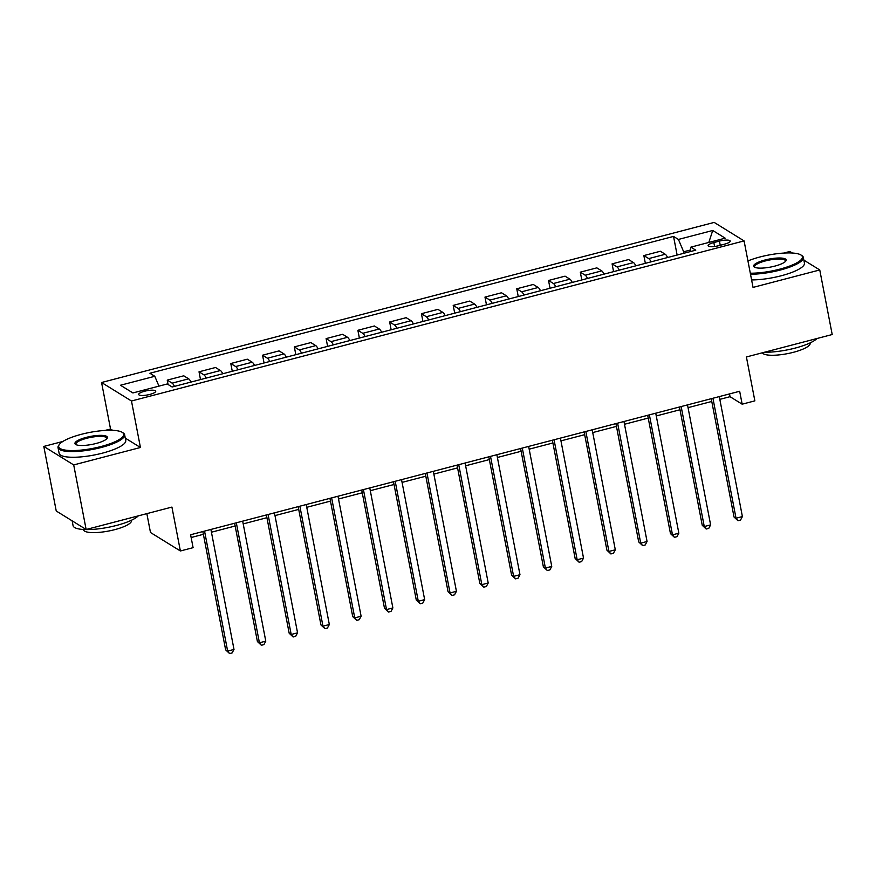 <?xml version="1.0" encoding="UTF-8"?>
<svg xmlns="http://www.w3.org/2000/svg" width="876" height="876" viewBox="0 0 876 876"><rect width="100%" height="100%" fill="white"/><g stroke="black" fill="none" stroke-linecap="round" stroke-linejoin="round"><path stroke-width="1.31" d="M149.796 394.43A8.683 2.135 -10.9 0 0 155.731 391.189A8.683 2.135 -10.9 0 0 144.617 391.233A8.683 2.135 -10.9 0 0 138.682 394.474A8.683 2.135 -10.9 0 0 149.796 394.43M146.85 513.632L150.486 532.499L180.379 550.982L193.092 547.664L190.607 534.754L739.673 391.265L742.158 404.186L754.86 400.858L746.407 356.959L832.2 334.533L819.761 269.961L803.861 260.128M62.897 441.449L43.8 446.431L56.239 511.004L86.144 529.498L73.704 464.926L140.434 447.494L131.477 401L101.572 382.505L110.529 428.999L105 430.445M131.477 401L744.085 240.911L714.181 222.416L101.572 382.505M792.375 253.033L789.856 251.478L783.692 253.087M43.8 446.431L73.704 464.926M719.437 241.097L713.841 242.553A8.41 2.07 -10.9 0 0 708.093 245.696A8.41 2.07 -10.9 0 0 718.857 245.652L724.441 244.196A8.41 2.07 -10.9 0 0 730.201 241.053A8.41 2.07 -10.9 0 0 719.437 241.097L720.247 245.291M690.452 249.999L683.652 251.773L678.429 239.444L673.534 236.421L149.895 373.253L154.789 376.286L158.961 386.141M678.429 239.444L712.746 230.476L725.186 238.173L690.868 247.141L690.211 251.609M154.789 376.286L120.472 385.243L132.911 392.941L167.228 383.973L172.123 386.995L695.763 250.164L690.868 247.141M180.379 550.982L171.926 507.084L86.144 529.498M744.085 240.911L753.042 287.405L819.761 269.961M719.82 399.357L730.037 396.686L742.158 404.186M191.143 537.514L203.385 534.316M211.434 532.214L235.162 526.005M243.21 523.903L266.928 517.705M274.976 515.603L298.705 509.405M306.753 507.303L330.482 501.105M338.53 498.991L362.259 492.794M370.307 490.691L394.025 484.494M402.073 482.391L425.802 476.194M433.85 474.091L457.579 467.883M465.627 465.78L489.355 459.582M497.404 457.48L521.121 451.282M529.181 449.18L552.898 442.971M560.947 440.869L584.675 434.671M592.723 432.569L616.452 426.371M624.5 424.269L648.218 418.071M656.277 415.958L679.995 409.76M688.043 407.658L711.772 401.46M683.937 253.252L683.652 251.773M729.5 393.926L730.037 396.686M673.534 236.421L677.126 255.036M667.589 257.522A10.851 2.716 -104.6 0 0 665.267 254.27L660.373 251.248L643.849 255.573L645.349 263.337M174.455 386.393A10.851 2.716 -104.6 0 0 172.123 383.14L167.239 380.118L168.082 384.498M167.239 380.118L183.763 375.804L188.647 378.826A10.851 2.716 -104.6 0 1 190.979 382.067M206.232 378.082A10.851 2.716 -104.6 0 0 203.9 374.84L199.016 371.818L200.505 379.582M199.016 371.818L215.529 367.493L220.424 370.526A10.851 2.716 -104.6 0 1 222.756 373.767M238.009 369.781A10.851 2.716 -104.6 0 0 235.677 366.54L230.782 363.518L232.282 371.282M230.782 363.518L247.306 359.193L252.2 362.215A10.851 2.716 -104.6 0 1 254.522 365.467M269.775 361.481A10.851 2.716 -104.6 0 0 267.454 358.229L262.559 355.207L264.059 362.971M262.559 355.207L279.083 350.893L283.977 353.915A10.851 2.716 -104.6 0 1 286.299 357.167M301.552 353.181A10.851 2.716 -104.6 0 0 299.22 349.929L294.336 346.907L295.825 354.67M294.336 346.907L310.86 342.593L315.743 345.615A10.851 2.716 -104.6 0 1 318.076 348.856M333.329 344.87A10.851 2.716 -104.6 0 0 330.997 341.629L326.113 338.607L327.602 346.37M326.113 338.607L342.636 334.282L347.52 337.304A10.851 2.716 -104.6 0 1 349.852 340.556M365.106 336.57A10.851 2.716 -104.6 0 0 362.774 333.318L357.879 330.296L359.379 338.07M357.879 330.296L374.402 325.981L379.297 329.004A10.851 2.716 -104.6 0 1 381.629 332.256M396.872 328.27A10.851 2.716 -104.6 0 0 394.55 325.018L389.656 321.996L391.156 329.759M389.656 321.996L406.179 317.681L411.074 320.704A10.851 2.716 -104.6 0 1 413.395 323.945M428.649 319.959A10.851 2.716 -104.6 0 0 426.316 316.718L421.433 313.696L422.922 321.459M421.433 313.696L437.956 309.37L442.84 312.404A10.851 2.716 -104.6 0 1 445.172 315.645M460.426 311.659A10.851 2.716 -104.6 0 0 458.093 308.418L453.21 305.385L454.699 313.159M453.21 305.385L469.733 301.07L474.617 304.092A10.851 2.716 -104.6 0 1 476.949 307.345M492.202 303.359A10.851 2.716 -104.6 0 0 489.87 300.107L484.975 297.084L486.476 304.848M484.975 297.084L501.499 292.77L506.394 295.792A10.851 2.716 -104.6 0 1 508.726 299.034M523.968 295.048A10.851 2.716 -104.6 0 0 521.647 291.807L516.752 288.784L518.253 296.548M516.752 288.784L533.276 284.47L538.171 287.492A10.851 2.716 -104.6 0 1 540.492 290.733M555.745 286.748A10.851 2.716 -104.6 0 0 553.424 283.506L548.529 280.484L550.029 288.248M548.529 280.484L565.053 276.159L569.937 279.181A10.851 2.716 -104.6 0 1 572.269 282.433M587.522 278.448A10.851 2.716 -104.6 0 0 585.19 275.195L580.306 272.173L581.795 279.937M580.306 272.173L596.83 267.859L601.713 270.881A10.851 2.716 -104.6 0 1 604.046 274.133M619.299 270.147A10.851 2.716 -104.6 0 0 616.967 266.895L612.083 263.873L613.572 271.637M612.083 263.873L628.596 259.559L633.49 262.581A10.851 2.716 -104.6 0 1 635.823 265.822M651.065 261.836A10.851 2.716 -104.6 0 0 648.744 258.595L643.849 255.573M708.793 242.455L712.746 230.476M140.434 447.494L125.29 438.12M112.686 430.335L110.529 428.999M711.235 398.7L734.022 516.993L736.037 518.242L712.933 398.251M742.399 516.577L740.527 520.059L737.986 520.727L736.037 518.242L742.399 516.577L719.295 396.598M737.986 520.727L734.022 516.993M679.469 407.001L702.245 525.293L704.271 526.542L681.156 406.563M710.622 524.888L708.761 528.37L706.209 529.027L704.271 526.542L710.622 524.888L687.518 404.898M706.209 529.027L702.245 525.293M647.692 415.301L670.468 533.604L672.494 534.853L649.39 414.863M678.845 533.188L676.984 536.67L674.443 537.338L672.494 534.853L678.845 533.188L655.741 413.198M674.443 537.338L670.468 533.604M615.916 423.612L638.703 541.905L640.717 543.153L617.613 423.163M647.068 541.488L645.207 544.971L642.666 545.639L640.717 543.153L647.068 541.488L623.964 421.509M642.666 545.639L638.703 541.905M584.139 431.912L606.926 550.205L608.94 551.453L585.836 431.474M615.302 549.799L613.43 553.271L610.89 553.939L608.94 551.453L615.302 549.799L592.198 429.809M610.89 553.939L606.926 550.205M750.305 273.202A33.102 8.125 -10.9 0 0 779.75 269.162A33.102 8.125 -10.9 0 0 800.949 254.993A33.102 8.125 -10.9 0 0 760.029 256.964A33.102 8.125 -10.9 0 0 747.94 260.928M800.949 254.993L801.858 255.562A33.912 8.322 169.1 0 1 803.347 257.424A33.912 8.322 169.1 0 1 780.144 270.082A33.912 8.322 169.1 0 1 750.502 274.232M774.822 266.107A16.556 4.062 169.1 0 1 754.356 267.103A16.556 4.062 169.1 0 1 764.956 260.019A16.556 4.062 169.1 0 1 785.805 261.048A16.556 4.062 169.1 0 1 774.822 266.107M785.411 261.497A15.735 3.865 -10.9 0 0 785.487 260.862A15.735 3.865 -10.9 0 0 765.35 260.939A15.735 3.865 -10.9 0 0 754.586 266.819A15.735 3.865 -10.9 0 0 754.893 267.377M816.99 338.508A33.912 8.322 169.1 0 1 795.167 348.09A33.912 8.322 169.1 0 1 764.529 352.218M810.136 342.899L810.18 343.162A24.419 5.99 169.1 0 1 793.481 352.283A24.419 5.99 169.1 0 1 762.361 352.787M803.347 257.424L804.442 263.107A33.912 8.322 169.1 0 1 781.239 275.765A33.912 8.322 169.1 0 1 751.597 279.915M101.047 446.519A33.102 8.125 -10.9 0 0 122.246 432.35A33.102 8.125 -10.9 0 0 81.326 434.321A33.102 8.125 -10.9 0 0 59.349 444.46A33.102 8.125 -10.9 0 0 101.047 446.519M122.246 432.35L123.155 432.919A33.912 8.322 169.1 0 1 124.644 434.781A33.912 8.322 169.1 0 1 101.441 447.439A33.912 8.322 169.1 0 1 58.035 447.614A33.912 8.322 169.1 0 1 58.725 445.337L59.349 444.46M96.119 443.475A16.556 4.062 169.1 0 1 75.664 444.46A16.556 4.062 169.1 0 1 86.264 437.376A16.556 4.062 169.1 0 1 107.102 438.405A16.556 4.062 169.1 0 1 96.119 443.475M106.719 438.854A15.735 3.865 -10.9 0 0 106.795 438.219A15.735 3.865 -10.9 0 0 86.647 438.296A15.735 3.865 -10.9 0 0 75.883 444.176A15.735 3.865 -10.9 0 0 76.19 444.734M138.298 515.865A33.912 8.322 169.1 0 1 116.464 525.447A33.912 8.322 169.1 0 1 73.058 525.611L72.139 520.837M131.433 520.256L131.488 520.519A24.419 5.99 169.1 0 1 114.778 529.641A24.419 5.99 169.1 0 1 83.527 529.761L83.472 529.487M124.644 434.781L125.739 440.464A33.912 8.322 169.1 0 1 102.536 453.122A33.912 8.322 169.1 0 1 59.13 453.297L58.035 447.614M552.373 440.212L575.149 558.505L577.174 559.764L554.059 439.774M583.525 558.1L581.653 561.582L579.113 562.239L577.174 559.764L583.525 558.1L560.421 438.11M579.113 562.239L575.149 558.505M520.596 448.523L543.372 566.816L545.398 568.064L522.293 448.074M551.749 566.4L549.887 569.882L547.347 570.55L545.398 568.064L551.749 566.4L528.644 446.41M547.347 570.55L543.372 566.816M488.819 456.823L511.595 575.116L513.621 576.364L490.516 456.374M519.972 574.7L518.11 578.182L515.57 578.85L513.621 576.364L519.972 574.7L496.867 454.721M515.57 578.85L511.595 575.116M457.042 465.123L479.829 583.416L481.844 584.664L458.739 464.685M488.206 583.011L486.333 586.493L483.793 587.15L481.844 584.664L488.206 583.011L465.09 463.021M483.793 587.15L479.829 583.416M425.276 473.423L448.052 591.727L450.067 592.975L426.962 472.985M456.429 591.311L454.556 594.793L452.016 595.461L450.067 592.975L456.429 591.311L433.324 471.321M452.016 595.461L448.052 591.727M393.499 481.734L416.275 600.027L418.301 601.275L395.196 481.285M424.652 599.611L422.79 603.093L420.239 603.761L418.301 601.275L424.652 599.611L401.547 479.632M420.239 603.761L416.275 600.027M361.722 490.034L384.498 608.327L386.524 609.576L363.42 489.596M392.875 607.922L391.014 611.404L388.473 612.061L386.524 609.576L392.875 607.922L369.771 487.932M388.473 612.061L384.498 608.327M329.945 498.334L352.732 616.638L354.747 617.887L331.643 497.897M361.109 616.222L359.237 619.704L356.696 620.372L354.747 617.887L361.109 616.222L337.994 496.232M356.696 620.372L352.732 616.638M298.179 506.646L320.955 624.938L322.97 626.187L299.866 506.197M329.332 624.522L327.46 628.004L324.919 628.672L322.97 626.187L329.332 624.522L306.228 504.543M324.919 628.672L320.955 624.938M266.403 514.946L289.179 633.238L291.204 634.487L268.089 514.497M297.555 632.833L295.694 636.304L293.142 636.972L291.204 634.487L297.555 632.833L274.451 512.843M293.142 636.972L289.179 633.238M234.626 523.246L257.402 641.539L259.427 642.787L236.323 522.808M265.778 641.133L263.917 644.616L261.376 645.273L259.427 642.787L265.778 641.133L242.674 521.143M261.376 645.273L257.402 641.539M202.849 531.557L225.636 649.85L227.65 651.098L204.546 531.108M234.001 649.434L232.14 652.916L229.6 653.584L227.65 651.098L234.001 649.434L210.897 529.443M229.6 653.584L225.636 649.85M648.744 258.595L665.267 254.27M616.967 266.895L633.49 262.581M585.19 275.195L601.713 270.881M553.424 283.506L569.937 279.181M521.647 291.807L538.171 287.492M489.87 300.107L506.394 295.792M458.093 308.418L474.617 304.092M426.316 316.718L442.84 312.404M394.55 325.018L411.074 320.704M362.774 333.318L379.297 329.004M330.997 341.629L347.52 337.304M299.22 349.929L315.743 345.615M267.454 358.229L283.977 353.915M235.677 366.54L252.2 362.215M203.9 374.84L220.424 370.526M172.123 383.14L188.647 378.826M714.597 246.474L713.841 242.553"/></g></svg>
